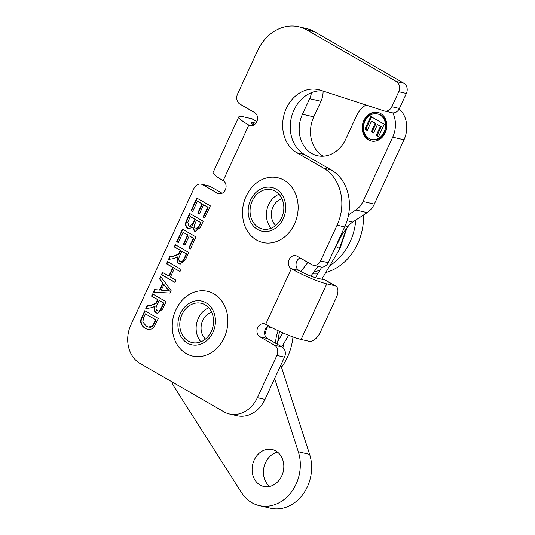 <?xml version="1.0" encoding="UTF-8"?>
<svg xmlns="http://www.w3.org/2000/svg" width="535" height="535" viewBox="0 0 535 535"><rect width="100%" height="100%" fill="white"/><g stroke="black" fill="none" stroke-linecap="round" stroke-linejoin="round"><path stroke-width="0.8" d="M168.839 276.1L172.832 267.453L166.479 263.795L167.502 261.582L180.99 269.352L179.967 271.566L174.43 268.376L170.438 277.016L175.975 280.213L174.952 282.42L161.463 274.649L162.486 272.435L169.261 276.194L173.26 267.553L166.907 263.889L167.87 261.796M175.005 282.306L161.891 274.743L162.854 272.649M180.021 271.452L174.43 268.376M173.26 267.553L172.832 267.453M166.907 263.889L166.479 263.795M161.891 274.743L161.463 274.649M183.365 244.181L187.638 234.939L183.05 232.297L178.315 242.542L176.724 241.626L182.482 229.167L195.97 236.945L190.386 249.016L188.795 248.1L193.356 238.236L189.229 235.861L184.963 245.104L183.365 244.181L183.786 244.281L188.059 235.039L187.638 234.939M185.016 244.983L183.786 244.281M190.44 248.902L189.216 248.2L193.777 238.336L189.229 235.861M193.777 238.336L193.356 238.236M189.216 248.2L188.795 248.1M178.369 242.429L176.724 241.626M177.145 241.72L182.85 229.381M188.059 235.039L183.05 232.297M192.734 211.338L191.51 210.629L197.214 198.291M199.381 213.893L198.157 213.191L202.424 203.949L197.836 201.307L197.415 201.207L192.68 211.452L191.089 210.536L196.847 198.077L210.335 205.855L204.751 217.926L203.16 217.009L207.72 207.145L203.594 204.771L199.328 214.013L197.729 213.09L202.003 203.848L197.415 201.207M204.805 217.812L203.581 217.11L208.142 207.246L203.594 204.771M202.424 203.949L202.003 203.848M191.51 210.629L191.089 210.536M203.581 217.11L203.16 217.009M208.142 207.246L207.72 207.145M198.157 213.191L197.729 213.09M159.53 290.017L162.76 283.022L159.53 278.842L160.607 276.501L171.14 290.686L170.03 293.073L153.398 292.11L154.561 289.596L159.958 290.11L163.188 283.122L162.76 283.022M153.853 292.137L154.983 289.689L154.561 289.596M154.983 289.689L159.958 290.11M163.917 284.493L161.302 290.164L169.187 291.007L163.917 284.493L167.027 288.619M169.187 291.007L161.302 290.164M163.188 283.122L159.53 278.842M159.952 278.936L160.895 276.889M169.608 291.107L167.448 288.719M188.995 228.759L188.233 228.432C185.625 226.72 185.284 223.891 187.21 219.938L190.099 213.699M195.375 231.421L194.74 231.147L192.961 227.161L188.781 228.719L187.812 228.331C185.204 226.626 184.863 223.79 186.789 219.838L189.724 213.485L203.213 221.256L200.324 227.509L195.161 231.381L194.319 231.053L192.54 227.061M189.731 226.358L190.828 226.425L192.225 225.536L195.355 219.383L190.299 216.615L187.745 222.306L188.875 226.064L189.524 226.325L193.155 223.135L194.934 219.283L190.299 216.615M195.95 229.047L196.9 229.134L198.124 228.398L201.02 222.647L196.532 220.206L194.044 226.004L195.114 228.759L195.743 229.007L199.06 225.884L200.598 222.553L196.532 220.206M201.02 222.647L200.598 222.553M195.355 219.383L194.934 219.283M147.058 305.826L150.89 305.231L155.725 303.325L156.36 302.128L157.537 299.567L151.545 296.116L152.569 293.902L166.057 301.68L162.64 309.076L157.27 313.309L156.213 312.888C154.194 311.765 153.699 309.498 154.715 306.087L153.431 307.023L150.79 307.812L145.787 308.581L147.058 305.826L151.311 305.331L156.153 303.419L157.965 299.667L157.537 299.567M146.289 308.508L147.479 305.926M157.477 313.349L156.635 312.988C154.622 311.858 154.12 309.591 155.137 306.18L154.715 306.087M157.691 310.715C159.035 311.544 160.313 310.775 161.53 308.401L163.964 303.124L159.082 300.456L156.889 305.197C155.631 308.033 155.759 309.839 157.263 310.614L158.079 310.888M157.965 299.667L151.545 296.116M151.967 296.209L152.936 294.116M156.153 303.419L155.725 303.325M163.964 303.124L159.082 300.456M157.263 310.614C158.614 311.45 159.891 310.681 161.109 308.307L163.543 303.031M169.02 259.301L170.217 256.72L174.042 256.125L178.884 254.219L179.519 253.022L180.696 250.467L174.704 247.01L175.674 244.916M180.215 264.15L179.372 263.782C177.352 262.658 176.851 260.391 177.867 256.981L173.521 258.612L168.518 259.381L169.796 256.626L173.621 256.031L178.463 254.118L180.275 250.367L174.283 246.916L175.306 244.702L188.788 252.473L185.371 259.87L180.001 264.109L178.951 263.688C176.931 262.565 176.43 260.291 177.446 256.88M180.422 261.508C181.766 262.344 183.05 261.575 184.261 259.201L186.702 253.924L181.82 251.256L179.626 255.998C178.369 258.833 178.496 260.632 180.001 261.414L180.81 261.689M180.001 261.414C181.345 262.244 182.629 261.475 183.839 259.1L186.28 253.831L181.82 251.256M186.702 253.924L186.28 253.831M178.884 254.219L178.463 254.118M180.696 250.467L180.275 250.367M174.704 247.01L174.283 246.916M170.217 256.72L169.796 256.626M148.028 329.507L145.674 328.51C140.972 325.307 139.896 321.408 142.45 316.814L145.179 310.909M151.98 328.958L147.82 329.46L145.252 328.416C140.551 325.206 139.475 321.308 142.029 316.72L144.811 310.695L158.3 318.465L154.073 327.072L151.98 328.958M145.38 313.824L143.734 317.382L142.798 322.01L146.336 326.156L148.556 327.086L152.468 325.955L155.685 319.763L145.38 313.824L155.685 319.763M148.763 327.126L150.409 327.273L152.89 326.056L156.106 319.856M256.894 121.492L252.801 119.138A11.589 6.3 120 0 0 251.824 118.757L243.806 116.911A27.82 3.825 24.8 0 0 238.784 116.897A27.82 3.825 24.8 0 0 248.842 125.07A6.955 5.758 103 0 0 250.166 125.591A6.955 5.758 103 0 0 257.108 120.937A6.955 5.758 103 0 0 254.62 112.564L240.008 104.138A7.731 6.4 103 0 1 237.593 93.953L257.542 50.785A43.275 35.832 103 0 1 298.724 26.75A43.275 35.832 103 0 1 306.996 30.014L396.355 81.514A7.731 6.4 103 0 1 398.762 91.706L391.827 106.719A7.731 6.4 103 0 1 384.471 111.006A7.731 6.4 103 0 1 384.023 110.885L320.398 90.168A33.692 27.9 -77 0 0 318.425 89.626A33.692 27.9 -77 0 0 284.821 112.189A33.692 27.9 -77 0 0 296.865 152.749L323.588 168.15A43.275 35.832 103 0 1 337.077 225.202L320.572 260.92A7.731 6.4 103 0 1 313.222 265.206A7.731 6.4 103 0 1 311.745 264.624L297.132 256.205A6.955 5.758 103 0 0 295.801 255.683A6.955 5.758 103 0 0 288.867 260.338A6.955 5.758 103 0 0 291.354 268.71A27.82 3.825 24.8 0 0 326.785 283.871L334.81 285.717A11.589 6.3 -60 0 1 335.779 286.098A11.589 6.3 -60 0 1 336.321 297.6L320.271 332.342A11.589 6.3 -60 0 1 309.123 341.31L301.098 339.457A27.82 3.825 -155.2 0 1 265.668 324.297L291.354 268.71L298.951 270.463A6.955 5.758 -77 0 1 296.049 264.096A6.955 5.758 -77 0 1 300.008 257.863M251.59 125.705L248.842 125.07L223.155 180.656A6.955 5.758 103 0 1 225.643 189.029A6.955 5.758 103 0 1 218.701 193.69A6.955 5.758 103 0 1 217.377 193.162L202.765 184.742L210.362 186.494A7.731 6.4 -77 0 0 208.884 185.912L201.287 184.16A7.731 6.4 103 0 1 202.765 184.742M268.59 325.935A6.955 5.758 -77 0 0 264.584 332.161A6.955 5.758 -77 0 0 267.487 338.555L282.099 346.981L274.502 345.229A7.731 6.4 103 0 1 276.909 355.414L257.388 397.665A29.365 24.316 103 0 1 229.448 413.97A29.365 24.316 103 0 1 223.831 411.756L140.096 363.492A29.365 24.316 103 0 1 130.941 324.778L193.931 188.454A7.731 6.4 103 0 1 201.287 184.16M274.502 345.229L259.89 336.809A6.955 5.758 103 0 1 257.402 328.43A6.955 5.758 103 0 1 264.337 323.775A6.955 5.758 103 0 1 265.668 324.297M384.471 111.006L392.068 112.758A7.731 6.4 -77 0 0 399.424 108.465L406.366 93.451A7.731 6.4 -77 0 0 403.952 83.266L314.593 31.759A43.275 35.832 -77 0 0 306.328 28.502L298.724 26.75M313.222 265.206L320.819 266.958A7.731 6.4 -77 0 0 328.176 262.665L344.68 226.954A43.275 35.832 -77 0 0 331.185 169.903L304.468 154.501A33.692 27.9 103 0 1 291.769 116.015A33.692 27.9 103 0 1 322.451 90.836M229.448 413.97L237.045 415.722A29.365 24.316 -77 0 0 264.992 399.411L284.513 357.166A7.731 6.4 -77 0 0 282.099 346.981M210.362 186.494L222.099 193.255M255.911 123.197L253.924 122.736A13.91 1.913 24.8 0 0 251.41 122.736A13.91 1.913 24.8 0 0 253.684 125.103M335.779 286.098L325.661 280.266A11.589 6.3 120 0 0 324.691 279.892L316.666 278.039A13.91 1.913 -155.2 0 1 298.951 270.463M223.155 180.656A27.82 3.825 -155.2 0 1 213.097 172.491L238.784 116.897M323.267 156.193A29.753 24.637 103 0 1 313.771 116.857L320.96 101.289A19.32 15.996 -77 0 0 323.08 91.044M339.852 237.4L347.951 226.606A19.32 15.996 103 0 1 352.732 222.072L367.177 212.602A19.32 15.996 -77 0 0 374.319 204.096L404.012 139.789A25.038 20.731 -77 0 0 399.19 108.939M310.802 276.107L318.131 266.336M371.531 116.897L365.779 129.356L367.324 130.246M364.937 129.162L370.795 116.476L384.284 124.24L378.573 136.612L376.292 135.295L380.445 126.293L377.456 124.575L373.584 132.954L371.303 131.637L375.169 123.257L371.517 121.157L367.217 130.473L364.937 129.162L365.779 129.356M371.517 121.157L376.011 123.451L372.146 131.831L373.691 132.72M375.169 123.257L376.011 123.451M371.303 131.637L372.146 131.831M377.456 124.575L381.288 126.494L377.135 135.489L378.68 136.378M380.445 126.293L381.288 126.494M376.292 135.295L377.135 135.489M371.571 139.508L372.413 139.702A13.134 10.881 -77 0 0 385.962 129.343A13.134 10.881 -77 0 0 378.305 114.102L377.463 113.901A13.134 10.881 -77 0 0 364.362 122.702A13.134 10.881 -77 0 0 369.063 138.518A13.134 10.881 -77 0 0 371.571 139.508A13.134 10.881 -77 0 0 385.12 129.149A13.134 10.881 -77 0 0 377.463 113.901M378.232 112.504A14.686 12.158 -77 0 0 363.927 122.675A14.686 12.158 -77 0 0 369.264 140.103A14.686 12.158 -77 0 0 371.644 141.106M368.421 139.909A14.686 12.158 103 0 1 363.165 122.234A14.686 12.158 103 0 1 377.81 112.397A14.686 12.158 103 0 1 386.364 129.437A14.686 12.158 103 0 1 371.223 141.013A14.686 12.158 103 0 1 368.421 139.909M300.938 271.559L307.839 262.377M348.559 214.782L355.862 209.994L367.177 212.602M374.319 204.096L363.004 201.494A19.32 15.996 103 0 1 355.862 209.994M363.004 201.494L392.697 137.181L404.012 139.789M392.817 112.878A25.038 20.731 103 0 1 392.697 137.181M313.771 116.857L302.456 114.249A29.753 24.637 -77 0 0 317.422 155.705A29.753 24.637 -77 0 0 345.737 139.174L356.33 116.242A25.038 20.731 103 0 1 365.933 104.994M302.456 114.249L309.645 98.687L320.96 101.289M311.484 92.615A19.32 15.996 103 0 1 309.645 98.687M282.875 347.516A53.012 43.897 -77 0 0 284.092 342.968M205.507 339.043A15.147 12.539 103 0 1 201.521 324.036A15.147 12.539 103 0 1 211.673 312.279M200.926 341.798A20.169 16.699 103 0 1 208.75 307.799M205.045 304.783A20.169 16.699 103 0 1 212.261 329.065A20.169 16.699 103 0 1 192.145 342.574A20.169 16.699 103 0 1 180.395 319.168A20.169 16.699 103 0 1 201.193 303.265A20.169 16.699 103 0 1 205.045 304.783M213.853 293.815A33.23 27.519 -77 0 0 180.375 302.375C173.273 311.938 170.825 322.565 173.039 334.268A33.23 27.519 -77 0 0 216.835 348.252A33.23 27.519 -77 0 0 213.853 293.815M281.504 367.318A53.012 43.897 -77 0 0 292.973 336.956M314.105 271.7A53.012 43.897 -77 0 0 319.91 270.282M329.881 265.574A53.012 43.897 -77 0 0 355.782 220.072M275.772 225.476A15.147 12.539 103 0 1 271.787 210.469A15.147 12.539 103 0 1 281.938 198.712M271.191 228.231A20.169 16.699 103 0 1 279.023 194.232M275.411 191.269A20.169 16.699 103 0 1 282.507 215.558A20.169 16.699 103 0 1 262.411 229.007A20.169 16.699 103 0 1 250.661 205.6A20.169 16.699 103 0 1 271.459 189.691A20.169 16.699 103 0 1 275.411 191.269M284.272 180.335A33.23 27.519 -77 0 0 250.647 188.808C243.545 198.365 241.098 208.998 243.305 220.701A33.23 27.519 -77 0 0 287.034 234.751A33.23 27.519 -77 0 0 284.272 180.335M312.5 273.846A53.012 43.897 -77 0 0 317.777 273.893M325.748 272.562A53.012 43.897 -77 0 0 363.532 214.99M274.649 378.506L298.316 451.774A38.64 31.993 -77 0 1 291.769 491.531A38.64 31.993 -77 0 1 259.288 505.642A38.64 31.993 -77 0 1 241.539 492.641L173.454 385.735A6.179 5.116 103 0 1 172.504 382.171M272.288 327.881L267.473 326.771A28.977 23.995 -77 0 0 264.858 335.03M275.819 450.965A18.932 15.675 103 0 1 282.594 473.756A18.932 15.675 103 0 1 263.708 486.442A18.932 15.675 103 0 1 252.68 464.474A18.932 15.675 103 0 1 272.208 449.54A18.932 15.675 103 0 1 275.819 450.965M275.605 343.236A28.977 23.995 103 0 1 278.187 330.77M259.288 505.642L270.603 508.25A38.64 31.993 -77 0 0 303.084 494.133A38.64 31.993 -77 0 0 309.631 454.382L280.815 365.171M277.558 452.155A18.932 15.675 -77 0 0 263.996 467.082A18.932 15.675 -77 0 0 269.667 486.435M336.923 247.13A3.09 0.622 30.6 0 0 339.524 248.34A3.09 0.622 30.6 0 0 340.106 248.293A3.09 0.622 30.6 0 0 340.12 248.267M166.278 290.665L165.85 290.565M199.481 225.977L199.06 225.884M193.576 223.235L193.155 223.135M187.21 219.938L186.789 219.838M188.233 228.432L187.812 228.331M194.74 231.147L194.319 231.053M151.311 305.331L150.89 305.231M156.635 312.988L156.213 312.888M156.782 302.221L156.36 302.128M161.53 308.401L161.109 308.307M184.261 259.201L183.839 259.1M174.042 256.125L173.621 256.031M179.519 253.022L179.091 252.921M179.372 263.782L178.951 263.688M145.674 328.51L145.252 328.416M142.45 316.814L142.029 316.72M154.481 323.367L154.06 323.267M152.89 326.056L152.468 325.955M276.909 355.414L284.513 357.166M267.487 338.555L259.89 336.809M328.176 262.665L320.572 260.92M344.68 226.954L337.077 225.202M251.824 118.757L256.827 121.639M253.924 122.736L253.042 124.642M324.691 279.892L334.81 285.717M220.126 193.797L217.377 193.162M326.785 283.871L301.098 339.457M264.992 399.411L257.388 397.665M314.593 31.759L306.996 30.014M403.952 83.266L396.355 81.514M406.366 93.451L398.762 91.706M399.424 108.465L391.827 106.719M304.468 154.501L296.865 152.749M331.185 169.903L323.588 168.15M352.732 222.072L347.068 220.761M345.122 225.957L347.951 226.606M205.982 302.77A22.41 18.558 -77 0 0 177.901 324.859A22.41 18.558 -77 0 0 206.129 341.129A22.41 18.558 -77 0 0 205.982 302.77M276.348 189.256A22.41 18.558 -77 0 0 248.166 211.151A22.41 18.558 -77 0 0 276.294 227.642A22.41 18.558 -77 0 0 276.348 189.256M298.316 451.774L309.631 454.382M341.276 235.5L332.837 252.573M346.352 228.739L339.524 248.34M195.743 229.007L196.164 229.107M189.524 226.325L189.945 226.419M148.556 327.086L148.977 327.179M281.818 346.814L288.626 335.305M321.802 279.223L340.106 248.293M278.126 340.902L282.868 332.897M315.503 277.739L321.802 267.092M340.106 248.287L347.008 227.857M332.041 254.299L342.159 234.317M277.277 344.199L279.524 331.392"/></g></svg>
